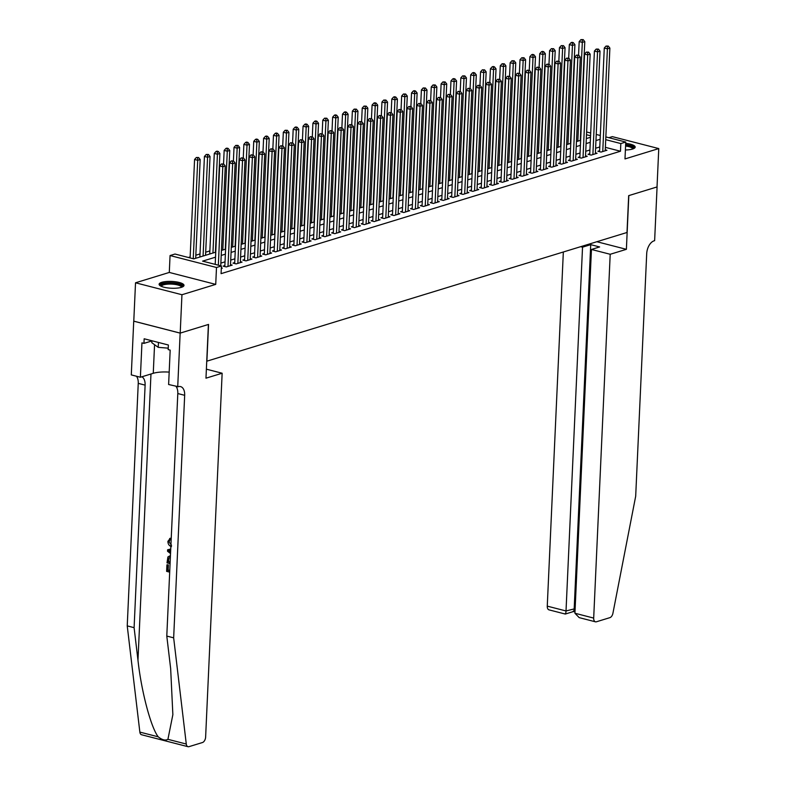 <?xml version="1.0" encoding="UTF-8"?>
<svg xmlns="http://www.w3.org/2000/svg" width="786" height="786" viewBox="0 0 786 786"><rect width="100%" height="100%" fill="white"/><g stroke="black" fill="none" stroke-linecap="round" stroke-linejoin="round"><path stroke-width="1.18" d="M625.391 149.979A12.458 3.409 2.6 0 0 632.524 149.055A12.458 3.409 2.6 0 0 635.176 147.1A12.458 3.409 2.6 0 0 625.695 143.347M161.769 282.312A12.458 3.409 2.6 0 0 159.106 284.267A12.458 3.409 2.6 0 0 167.408 287.873A12.458 3.409 2.6 0 0 181.34 287.352A12.458 3.409 2.6 0 0 184.003 285.397A12.458 3.409 2.6 0 0 175.7 281.791A12.458 3.409 2.6 0 0 161.769 282.312M206.738 361.216L627.002 232.489L628.672 195.645L657.027 186.95L658.766 148.583L612.343 136.636L608.855 137.697M206.885 361.255L208.555 324.421L180.2 333.107L133.777 321.16L135.526 282.793L181.949 294.73L215.728 284.385L216.494 267.495L170.061 255.548L174.993 254.035L193.818 258.879L215.747 252.159M215.728 284.385L169.295 272.437L135.526 282.793M169.295 272.437L170.061 255.548M209.872 250.921L205.686 252.198M200.008 253.937L195.832 255.224M190.143 256.963L188.414 257.494M180.2 333.107L181.949 294.73M599.61 150.735L597.891 151.256L601.025 152.071L606.939 150.254L605.259 149.821M589.755 153.751L588.026 154.282L591.16 155.088L597.075 153.28L595.395 152.848M579.891 156.778L578.162 157.308L581.296 158.114L587.221 156.296L585.531 155.864M570.027 159.804L568.298 160.324L571.442 161.14L577.356 159.322L575.676 158.89M560.163 162.82L558.443 163.35L561.577 164.156L567.492 162.348L565.812 161.916M550.308 165.846L548.579 166.377L551.713 167.182L557.628 165.365L555.948 164.932M540.444 168.872L538.715 169.393L541.849 170.208L547.773 168.391L546.093 167.958M530.579 171.888L528.85 172.419L531.994 173.225L537.909 171.417L536.229 170.984M520.715 174.914L518.996 175.445L522.13 176.251L528.045 174.433L526.365 174.001M510.861 177.941L509.132 178.461L512.266 179.277L518.18 177.459L516.5 177.027M500.996 180.957L499.267 181.487L502.411 182.293L508.326 180.485L506.646 180.053M491.132 183.983L489.403 184.514L492.547 185.319L498.462 183.502L496.781 183.069M481.268 187.009L479.548 187.53L482.683 188.345L488.597 186.528L486.917 186.095M471.413 190.025L469.684 190.556L472.818 191.362L478.743 189.554L477.053 189.121M461.549 193.051L459.82 193.582L462.964 194.388L468.878 192.57L467.198 192.138M451.685 196.078L449.956 196.598L453.1 197.414L459.014 195.596L457.334 195.164M441.82 199.094L440.101 199.624L443.235 200.43L449.15 198.622L447.47 198.19M431.966 202.12L430.237 202.65L433.371 203.456L439.295 201.638L437.606 201.206M422.102 205.146L420.372 205.667L423.516 206.482L429.431 204.665L427.751 204.232M412.237 208.162L410.518 208.693L413.652 209.498L419.567 207.691L417.887 207.258M402.373 211.188L400.654 211.719L403.788 212.525L409.703 210.707L408.022 210.275M392.519 214.214L390.789 214.735L393.924 215.551L399.848 213.733L398.158 213.301M382.654 217.231L380.925 217.761L384.069 218.567L389.984 216.759L388.304 216.327M372.79 220.257L371.071 220.787L374.205 221.593L380.119 219.775L378.439 219.343M362.926 223.283L361.206 223.804L364.34 224.619L370.255 222.802L368.575 222.369M353.071 226.299L351.342 226.83L354.476 227.635L360.401 225.828L358.711 225.395M343.207 229.325L341.478 229.856L344.622 230.662L350.536 228.844L348.856 228.412M333.343 232.351L331.623 232.872L334.757 233.688L340.672 231.87L338.992 231.438M323.478 235.368L321.759 235.898L324.893 236.704L330.808 234.896L329.128 234.464M313.624 238.394L311.895 238.924L315.029 239.73L320.953 237.912L319.263 237.48M303.76 241.42L302.03 241.941L305.174 242.756L311.089 240.938L309.409 240.506M293.895 244.436L292.176 244.967L295.31 245.772L301.225 243.965L299.545 243.532M284.031 247.462L282.312 247.993L285.446 248.798L291.36 246.981L289.68 246.549M274.176 250.488L272.447 251.009L275.581 251.825L281.506 250.007L279.816 249.575M264.312 253.505L262.583 254.035L265.727 254.841L271.642 253.033L269.962 252.601M254.448 256.531L252.728 257.061L255.863 257.867L261.777 256.049L260.097 255.617M244.593 259.557L242.864 260.078L245.998 260.893L251.913 259.075L250.233 258.643M234.729 262.573L233 263.104L236.134 263.909L242.059 262.102L240.369 261.669M224.865 265.599L223.136 266.13L226.28 266.935L232.194 265.118L230.514 264.685M215.521 257.179L202.601 261.139L221.426 265.982L221.072 273.656L620.478 151.236L605.367 147.346M599.787 146.962L595.601 148.249M589.922 149.988L585.747 151.266M580.058 153.015L575.883 154.292M570.204 156.031L566.018 157.318M560.339 159.057L556.164 160.334M550.475 162.083L546.299 163.36M540.611 165.099L536.435 166.386M530.756 168.125L526.571 169.403M520.892 171.151L516.716 172.429M511.028 174.168L506.852 175.455M501.163 177.194L496.988 178.471M491.309 180.22L487.124 181.497M481.445 183.236L477.269 184.523M471.58 186.262L467.405 187.54M461.716 189.288L457.54 190.566M451.862 192.305L447.676 193.592M441.997 195.331L437.822 196.608M432.133 198.357L427.957 199.634M422.269 201.373L418.093 202.66M412.414 204.399L408.229 205.677M402.55 207.425L398.374 208.703M392.686 210.442L388.51 211.729M382.821 213.468L378.646 214.745M372.967 216.494L368.781 217.771M363.103 219.51L358.927 220.797M353.238 222.536L349.063 223.814M343.374 225.562L339.198 226.84M333.519 228.579L329.334 229.866M323.655 231.605L319.48 232.882M313.791 234.631L309.615 235.908M303.927 237.647L299.751 238.934M294.072 240.673L289.887 241.95M284.208 243.699L280.032 244.977M274.343 246.716L270.168 248.003M264.479 249.742L260.304 251.019M254.625 252.768L250.439 254.045M244.76 255.784L240.585 257.071M234.896 258.81L230.72 260.087M225.032 261.836L220.856 263.114M221.308 268.458L222.33 268.144L221.338 267.888M605.849 136.921L625.754 142.05L624.988 158.929L658.766 148.583M625.754 142.05L620.822 143.563L605.721 139.672M620.478 151.236L620.822 143.563M221.426 265.982L216.494 267.495M586.621 131.979L590.689 133.021M596.23 134.455L600.308 135.497M590.571 135.772L586.494 134.73M221.436 250.42L225.611 249.133M231.3 247.394L235.476 246.116M241.155 244.367L245.34 243.09M251.019 241.351L255.195 240.064M260.883 238.325L265.059 237.048M270.748 235.299L274.923 234.022M280.602 232.283L284.787 230.996M290.466 229.257L294.642 227.979M300.331 226.23L304.506 224.953M310.195 223.214L314.371 221.927M320.049 220.188L324.235 218.911M329.914 217.162L334.089 215.885M339.778 214.146L343.954 212.859M349.642 211.12L353.818 209.842M359.497 208.094L363.682 206.816M369.361 205.077L373.537 203.79M379.225 202.051L383.401 200.774M389.09 199.025L393.265 197.748M398.944 196.009L403.13 194.722M408.808 192.983L412.984 191.705M418.673 189.957L422.848 188.679M428.537 186.94L432.713 185.653M438.392 183.914L442.577 182.637M448.256 180.888L452.431 179.611M458.12 177.872L462.296 176.585M467.975 174.846L472.16 173.568M477.839 171.82L482.015 170.542M487.703 168.803L491.879 167.516M497.567 165.777L501.743 164.5M507.422 162.751L511.607 161.474M517.286 159.735L521.462 158.448M527.151 156.709L531.326 155.431M537.015 153.683L541.19 152.405M546.869 150.666L551.055 149.379M556.734 147.64L560.909 146.363M566.598 144.614L570.774 143.337M576.462 141.598L580.638 140.311M586.317 138.572L590.502 137.295M600.131 139.289L595.955 140.566M590.266 142.315L586.091 143.592M580.412 145.331L576.226 146.618M570.548 148.358L566.372 149.635M560.683 151.384L556.508 152.661M550.819 154.4L546.643 155.687M540.965 157.426L536.779 158.703M531.1 160.452L526.925 161.729M521.236 163.468L517.06 164.755M511.381 166.494L507.196 167.772M501.517 169.521L497.341 170.798M491.653 172.537L487.477 173.824M481.789 175.563L477.613 176.84M471.934 178.589L467.749 179.866M462.07 181.605L457.894 182.892M452.205 184.631L448.03 185.909M442.341 187.657L438.166 188.935M432.487 190.674L428.301 191.961M422.622 193.7L418.447 194.977M412.758 196.726L408.582 198.003M402.894 199.742L398.718 201.029M393.039 202.768L388.854 204.046M383.175 205.794L378.999 207.072M373.311 208.811L369.135 210.098M363.446 211.837L359.271 213.114M353.592 214.863L349.406 216.14M343.728 217.879L339.552 219.166M333.863 220.905L329.688 222.183M323.999 223.931L319.823 225.209M314.145 226.948L309.959 228.235M304.28 229.974L300.105 231.251M294.416 233L290.24 234.277M284.552 236.016L280.376 237.303M274.697 239.042L270.512 240.32M264.833 242.068L260.657 243.346M254.969 245.085L250.793 246.372M245.104 248.111L240.929 249.388M235.25 251.137L231.064 252.414M225.386 254.153L221.21 255.44M218.331 265.187L222.802 166.74L225.268 165.984L220.738 265.806M215.197 264.381L219.667 165.934L222.802 166.74L222.693 164.274L223.676 163.969L221.436 163.95L222.693 164.274M221.436 163.95L219.667 165.934M225.268 165.984L223.676 163.969M195.685 258.309L200.175 159.529L197.708 160.285L194.574 159.47L190.104 257.926M197.6 157.819L198.583 157.514L196.343 157.495L197.6 157.819L197.708 160.285L193.238 258.732M198.583 157.514L200.175 159.529M194.574 159.47L196.343 157.495M160.904 286.153A10.778 2.948 -177.4 0 1 160.835 285.19A10.778 2.948 -177.4 0 1 173.028 283.206A10.778 2.948 -177.4 0 1 182.165 286.929A10.778 2.948 -177.4 0 1 182.038 287.106M181.438 287.322A9.982 2.731 2.6 0 0 181.438 287.283A9.982 2.731 2.6 0 0 172.232 284.139A9.982 2.731 2.6 0 0 161.592 286.025A9.982 2.731 2.6 0 0 161.494 286.369A9.982 2.731 2.6 0 0 161.494 286.418M183.728 286.055A12.38 3.39 2.6 0 0 171.653 282.675A12.38 3.39 2.6 0 0 159.322 284.954M151.894 340.76L151.806 342.696L158.222 347.343L168.243 348.159M158.438 342.441L158.222 347.343M625.617 145.046A10.778 2.948 -177.4 0 1 633.339 148.633A10.778 2.948 -177.4 0 1 633.221 148.809M634.901 147.768A12.38 3.39 2.6 0 0 625.636 144.595M632.612 149.026A9.982 2.731 2.6 0 0 632.612 148.986A9.982 2.731 2.6 0 0 625.577 146.039M169.776 570.44A20.809 5.689 2.6 0 0 168.135 570.105L168.371 564.918A20.809 5.689 2.6 0 0 167.359 564.731L168.371 564.918M171.495 546.575C169.186 545.926 167.988 544.177 167.89 541.358L170.238 538.371L170.405 539.727L171.142 539.501L170.955 538.145L169.658 538.479L170.955 538.145M167.919 739.321L186.282 744.037A4.795 2.8 104.4 0 0 188.011 746.7L141.588 734.753A4.795 2.8 -75.6 0 1 139.859 732.1L127.234 625.892L134.101 627.66L137.972 660.23C141.342 691.267 150.892 727.433 158.212 736.816C162.083 739.95 165.325 740.776 167.919 739.321L172.861 714.671L170.66 668.64L166.789 636.071L177.803 393.54A11.181 6.543 104.4 0 0 176.005 386.407M170.739 549.031L167.595 549.787L170.739 549.09M206.384 369.174L222.143 373.232L205.627 737.022A4.795 2.8 104.4 0 1 202.454 742.534L188.994 746.661A4.795 2.8 104.4 0 1 188.011 746.7M166.789 636.071L173.657 637.839L184.671 395.309A11.181 6.543 104.4 0 0 180.554 386.594A11.181 6.543 104.4 0 0 178.255 386.683L168.617 384.511L170.179 350.124L168.175 349.603L168.381 345.005L144.162 338.776L143.956 343.374L141.952 342.863L140.389 377.241L131.291 374.902L133.728 321.179L180.151 333.126L208.408 324.461L205.971 378.184L222.143 373.232M127.234 625.892L138.248 383.362A11.181 6.543 104.4 0 0 136.45 376.229M141.902 376.779A11.181 6.543 104.4 0 1 145.115 385.13L134.101 627.66M186.282 744.037L173.657 637.839M177.715 386.85L180.151 333.126M140.389 377.241L153.26 373.301A17.97 4.913 -177.4 0 1 169.186 372.112M143.956 343.374L151.885 340.947M169.933 539.825L169.324 541.466M168.754 541.642L171.554 545.278M170.542 553.54L167.536 551.251L167.595 549.787M170.69 550.318L168.44 550.75L170.591 552.312M170.631 551.576L169.796 551.733M170.081 563.65L167.005 562.864L167.929 556.91L170.424 556.134M170.366 557.431L168.243 558.433L167.929 561.784L170.14 562.354M170.159 561.941A20.809 5.689 2.6 0 0 168.518 561.607L168.852 558.257L168.243 558.433M167.929 561.784L168.518 561.607M168.017 559.917L168.607 559.74M167.782 565.095L167.546 570.292L168.135 570.105M167.546 570.292L169.756 570.852M169.697 572.159L166.622 571.363L166.917 564.869M563.336 252.001L547.262 606.134L566.018 610.958L575.136 608.688M610.201 254.281L593.685 618.081A4.795 2.8 104.4 0 0 595.454 621.814A4.795 2.8 104.4 0 0 596.436 621.775L609.897 617.649A4.795 2.8 104.4 0 0 612.923 613.267L635.687 496.221L646.701 253.691A11.181 6.543 -75.6 0 1 654.09 240.83L654.63 240.663L657.076 186.94L628.82 195.596L626.383 249.329L610.201 254.281L591.445 249.457L599.63 246.942L590.718 244.652L582.534 247.168L566.018 610.958C565.841 613.62 565.498 614.524 565.006 613.689M582.534 247.168L580.677 246.686M626.383 249.329L596.849 241.724M591.445 249.457L574.93 613.247L593.685 618.081M573.475 611.537L565.291 614.053L549.021 609.867A4.795 2.8 -75.6 0 1 547.262 606.134M590.718 244.652L574.202 608.452C574.026 611.105 573.692 612.019 573.191 611.174M595.454 621.814L579.184 617.629L574.93 613.247M227.999 266.405L232.666 163.714L235.132 162.957L230.465 265.648M224.825 266.562L229.532 162.908L232.666 163.714L232.558 161.248L233.54 160.943L231.3 160.924L232.558 161.248M231.3 160.924L229.532 162.908M235.132 162.957L233.54 160.943M237.863 263.379L242.53 160.688L244.996 159.941L240.329 262.632M234.68 263.536L239.386 159.882L242.53 160.688L242.412 158.232L243.405 157.927L241.164 157.907L242.412 158.232M241.164 157.907L239.386 159.882M244.996 159.941L243.405 157.927M247.728 260.363L252.385 157.672L254.851 156.915L250.194 259.606M244.544 260.52L249.25 156.866L252.385 157.672L252.277 155.206L253.269 154.901L251.019 154.881L252.277 155.206M251.019 154.881L249.25 156.866M254.851 156.915L253.269 154.901M257.592 257.336L262.249 154.645L264.715 153.889L260.048 256.58M254.409 257.494L259.115 153.84L262.249 154.645L262.141 152.179L263.123 151.875L260.883 151.855L262.141 152.179M260.883 151.855L259.115 153.84M264.715 153.889L263.123 151.875M205.549 255.283L210.039 156.502L207.573 157.259L204.429 156.453L199.87 257.032M207.455 154.793L208.447 154.488L206.207 154.469L207.455 154.793L207.573 157.259L203.083 256.04M208.447 154.488L210.039 156.502M204.429 156.453L206.207 154.469M215.413 252.267L219.893 153.476L217.427 154.233L214.293 153.427L209.724 254.006M217.319 151.767L218.311 151.472L217.054 151.148L216.062 151.452L217.319 151.767L217.427 154.233L212.947 253.013M218.311 151.472L219.893 153.476M214.293 153.427L216.062 151.452M225.277 249.241L229.758 150.46L227.292 151.217L224.157 150.401L223.538 163.94M227.183 148.751L228.166 148.446L226.918 148.122L225.926 148.426L227.183 148.751L227.292 151.217L222.811 249.997M228.166 148.446L229.758 150.46M224.157 150.401L225.926 148.426M235.132 246.215L239.622 147.434L237.156 148.19L234.022 147.385L233.403 160.914M237.048 145.724L238.03 145.42L235.79 145.4L237.048 145.724L237.156 148.19L232.666 246.971M238.03 145.42L239.622 147.434M234.022 147.385L235.79 145.4M267.446 254.31L272.113 151.619L274.579 150.863L269.912 253.564M264.273 254.468L268.979 150.814L272.113 151.619L272.005 149.163L272.988 148.859L270.748 148.839L272.005 149.163M270.748 148.839L268.979 150.814M274.579 150.863L272.988 148.859M244.996 243.198L249.486 144.408L247.02 145.164L243.876 144.359L243.267 157.888M246.902 142.698L247.895 142.404L246.637 142.079L245.654 142.384L246.902 142.698L247.02 145.164L242.53 243.945M247.895 142.404L249.486 144.408M243.876 144.359L245.654 142.384M277.311 251.294L281.978 148.603L284.444 147.847L279.777 250.538M274.127 251.451L278.834 147.797L281.978 148.603L281.86 146.137L282.852 145.832L280.612 145.813L281.86 146.137M280.612 145.813L278.834 147.797M284.444 147.847L282.852 145.832M254.861 240.172L259.341 141.392L256.875 142.148L253.74 141.333L253.131 154.871M256.767 139.682L257.759 139.377L256.501 139.053L255.509 139.358L256.767 139.682L256.875 142.148L252.394 240.929M257.759 139.377L259.341 141.392M253.74 141.333L255.509 139.358M287.175 248.268L291.832 145.577L294.298 144.821L289.641 247.511M283.992 248.425L288.698 144.771L291.832 145.577L291.724 143.111L292.706 142.806L290.466 142.787L291.724 143.111M290.466 142.787L288.698 144.771M294.298 144.821L292.706 142.806M264.725 237.146L269.205 138.365L266.739 139.122L263.605 138.316L262.986 151.845M266.631 136.656L267.613 136.351L266.366 136.027L265.373 136.332L266.631 136.656L266.739 139.122L262.259 237.903M267.613 136.351L269.205 138.365M263.605 138.316L265.373 136.332M297.039 245.242L301.696 142.551L304.162 141.794L299.495 244.495M293.856 245.399L298.562 141.745L301.696 142.551L301.588 140.095L302.571 139.79L300.331 139.77L301.588 140.095M300.331 139.77L298.562 141.745M304.162 141.794L302.571 139.79M274.579 234.13L279.069 135.339L276.603 136.096L273.469 135.29L272.85 148.819M276.495 133.63L277.478 133.335L276.22 133.011L275.238 133.315L276.495 133.63L276.603 136.096L272.113 234.876M277.478 133.335L279.069 135.339M273.469 135.29L275.238 133.315M306.894 242.226L311.561 139.535L314.027 138.778L309.36 241.469M303.72 242.383L308.426 138.729L311.561 139.535L311.452 137.069L312.435 136.764L310.195 136.744L311.452 137.069M310.195 136.744L308.426 138.729M314.027 138.778L312.435 136.764M284.444 231.104L288.934 132.323L286.468 133.08L283.324 132.264L282.714 145.803M286.35 130.614L287.342 130.309L285.102 130.289L286.35 130.614L286.468 133.08L281.978 231.86M287.342 130.309L288.934 132.323M283.324 132.264L285.102 130.289M316.758 239.199L321.425 136.509L323.891 135.752L319.224 238.443M313.575 239.357L318.281 135.703L321.425 136.509L321.307 134.042L322.299 133.738L320.059 133.718L321.307 134.042M320.059 133.718L318.281 135.703M323.891 135.752L322.299 133.738M294.308 228.078L298.788 129.297L296.322 130.054L293.188 129.248L292.579 142.777M296.214 127.587L297.206 127.283L295.949 126.959L294.956 127.263L296.214 127.587L296.322 130.054L291.842 228.834M297.206 127.283L298.788 129.297M293.188 129.248L294.956 127.263M326.622 236.173L331.279 133.482L333.745 132.726L329.088 235.427M323.439 236.331L328.145 132.677L331.279 133.482L331.171 131.026L332.154 130.722L329.914 130.702L331.171 131.026M329.914 130.702L328.145 132.677M333.745 132.726L332.154 130.722M304.172 225.061L308.652 126.271L306.186 127.027L303.052 126.222L302.433 139.751M306.078 124.561L307.061 124.267L305.813 123.942L304.821 124.247L306.078 124.561L306.186 127.027L301.706 225.808M307.061 124.267L308.652 126.271M303.052 126.222L304.821 124.247M336.477 233.157L341.144 130.466L343.61 129.71L338.943 232.401M333.303 233.314L338.009 129.661L341.144 130.466L341.036 128L342.018 127.696L339.778 127.676L341.036 128M339.778 127.676L338.009 129.661M343.61 129.71L342.018 127.696M314.027 222.035L318.517 123.255L316.051 124.011L312.916 123.196L312.297 136.735M315.943 121.545L316.925 121.241L315.667 120.916L314.685 121.221L315.943 121.545L316.051 124.011L311.561 222.792M316.925 121.241L318.517 123.255M312.916 123.196L314.685 121.221M346.341 230.131L351.008 127.44L353.474 126.684L348.807 229.374M343.168 230.288L347.874 126.634L351.008 127.44L350.9 124.974L351.882 124.669L349.642 124.65L350.9 124.974M349.642 124.65L347.874 126.634M353.474 126.684L351.882 124.669M323.891 219.009L328.381 120.229L325.915 120.985L322.771 120.179L322.162 133.708M325.797 118.519L326.789 118.214L324.549 118.195L325.797 118.519L325.915 120.985L321.425 219.766M326.789 118.214L328.381 120.229M322.771 120.179L324.549 118.195M356.205 227.105L360.872 124.414L363.338 123.657L358.671 226.358M353.022 227.262L357.728 123.608L360.872 124.414L360.754 121.958L361.747 121.653L359.507 121.633L360.754 121.958M359.507 121.633L357.728 123.608M363.338 123.657L361.747 121.653M333.755 215.993L338.235 117.202L335.769 117.959L332.635 117.153L332.026 130.682M335.661 115.493L336.644 115.198L335.396 114.874L334.404 115.169L335.661 115.493L335.769 117.959L331.289 216.739M336.644 115.198L338.235 117.202M332.635 117.153L334.404 115.169M366.07 224.089L370.727 121.398L373.193 120.641L368.536 223.332M362.886 224.246L367.593 120.592L370.727 121.398L370.619 118.932L371.601 118.627L369.361 118.607L370.619 118.932M369.361 118.607L367.593 120.592M373.193 120.641L371.601 118.627M343.62 212.967L348.1 114.186L345.634 114.943L342.5 114.127L341.881 127.666M345.526 112.477L346.508 112.172L345.26 111.848L344.268 112.152L345.526 112.477L345.634 114.943L341.153 213.723M346.508 112.172L348.1 114.186M342.5 114.127L344.268 112.152M375.924 221.062L380.591 118.372L383.057 117.615L378.39 220.306M372.751 221.22L377.457 117.566L380.591 118.372L380.483 115.906L381.465 115.601L379.225 115.581L380.483 115.906M379.225 115.581L377.457 117.566M383.057 117.615L381.465 115.601M353.474 209.941L357.964 111.16L355.498 111.917L352.364 111.111L351.745 124.64M355.39 109.451L356.372 109.146L354.132 109.126L355.39 109.451L355.498 111.917L351.008 210.697M356.372 109.146L357.964 111.16M352.364 111.111L354.132 109.126M385.788 218.036L390.455 115.346L392.921 114.589L388.255 217.29M382.605 218.194L387.321 114.54L390.455 115.346L390.347 112.889L391.33 112.585L389.09 112.565L390.347 112.889M389.09 112.565L387.321 114.54M392.921 114.589L391.33 112.585M363.338 206.924L367.828 108.134L365.362 108.89L362.218 108.085L361.609 121.614M365.244 106.424L366.237 106.13L363.997 106.1L365.244 106.424L365.362 108.89L360.872 207.671M366.237 106.13L367.828 108.134M362.218 108.085L363.997 106.1M395.653 215.02L400.32 112.329L402.786 111.573L398.119 214.264M392.469 215.177L397.176 111.524L400.32 112.329L400.202 109.863L401.194 109.559L398.954 109.539L400.202 109.863M398.954 109.539L397.176 111.524M402.786 111.573L401.194 109.559M373.203 203.898L377.683 105.118L375.217 105.874L372.083 105.059L371.473 118.598M375.109 103.408L376.091 103.104L374.843 102.779L373.851 103.084L375.109 103.408L375.217 105.874L370.737 204.655M376.091 103.104L377.683 105.118M372.083 105.059L373.851 103.084M405.517 211.994L410.174 109.303L412.64 108.547L407.983 211.238M402.334 212.151L407.04 108.497L410.174 109.303L410.066 106.837L411.049 106.532L408.808 106.513L410.066 106.837M408.808 106.513L407.04 108.497M412.64 108.547L411.049 106.532M383.057 200.872L387.547 102.092L385.081 102.848L381.947 102.042L381.328 115.571M384.973 100.382L385.955 100.077L383.715 100.058L384.973 100.382L385.081 102.848L380.601 201.629M385.955 100.077L387.547 102.092M381.947 102.042L383.715 100.058M415.372 208.968L420.038 106.277L422.504 105.521L417.838 208.221M412.198 209.125L416.904 105.471L420.038 106.277L419.93 103.821L420.913 103.516L418.673 103.497L419.93 103.821M418.673 103.497L416.904 105.471M422.504 105.521L420.913 103.516M392.921 197.856L397.411 99.065L394.945 99.822L391.811 99.016L391.192 112.545M394.837 97.356L395.82 97.061L394.562 96.737L393.58 97.032L394.837 97.356L394.945 99.822L390.455 198.603M395.82 97.061L397.411 99.065M391.811 99.016L393.58 97.032M425.236 205.952L429.903 103.261L432.369 102.504L427.702 205.195M422.053 206.109L426.769 102.455L429.903 103.261L429.795 100.795L430.777 100.49L428.537 100.47L429.795 100.795M428.537 100.47L426.769 102.455M432.369 102.504L430.777 100.49M402.786 194.83L407.276 96.049L404.81 96.796L401.666 95.99L401.057 109.529M404.692 94.34L405.684 94.035L403.444 94.015L404.692 94.34L404.81 96.796L400.32 195.586M405.684 94.035L407.276 96.049M401.666 95.99L403.444 94.015M435.1 202.926L439.767 100.235L442.233 99.478L437.566 202.169M431.917 203.083L436.623 99.429L439.767 100.235L439.649 97.769L440.641 97.464L438.401 97.444L439.649 97.769M438.401 97.444L436.623 99.429M442.233 99.478L440.641 97.464M412.65 191.804L417.13 93.023L414.664 93.78L411.53 92.974L410.921 106.503M414.556 91.314L415.539 91.009L414.291 90.685L413.298 90.989L414.556 91.314L414.664 93.78L410.184 192.56M415.539 91.009L417.13 93.023M411.53 92.974L413.298 90.989M444.964 199.899L449.621 97.209L452.088 96.452L447.43 199.153M441.781 200.057L446.487 96.403L449.621 97.209L449.513 94.752L450.496 94.448L448.256 94.428L449.513 94.752M448.256 94.428L446.487 96.403M452.088 96.452L450.496 94.448M422.504 188.778L426.995 89.997L424.528 90.754L421.394 89.948L420.775 103.477M424.42 88.287L425.403 87.993L423.163 87.963L424.42 88.287L424.528 90.754L420.048 189.534M425.403 87.993L426.995 89.997M421.394 89.948L423.163 87.963M454.819 196.883L459.486 94.192L461.952 93.436L457.285 196.127M451.645 197.031L456.352 93.387L459.486 94.192L459.378 91.726L460.36 91.422L458.12 91.402L459.378 91.726M458.12 91.402L456.352 93.387M461.952 93.436L460.36 91.422M432.369 185.761L436.859 86.981L434.393 87.727L431.259 86.922L430.64 100.461M434.285 85.271L435.267 84.967L433.027 84.947L434.285 85.271L434.393 87.727L429.903 186.518M435.267 84.967L436.859 86.981M431.259 86.922L433.027 84.947M464.683 193.857L469.35 91.166L471.816 90.41L467.149 193.101M461.5 194.014L466.216 90.361L469.35 91.166L469.242 88.7L470.225 88.396L467.984 88.376L469.242 88.7M467.984 88.376L466.216 90.361M471.816 90.41L470.225 88.396M474.548 190.831L479.214 88.14L481.671 87.384L477.014 190.074M471.364 190.988L476.07 87.334L479.214 88.14L479.096 85.684L480.089 85.379L477.849 85.36L479.096 85.684M477.849 85.36L476.07 87.334M481.671 87.384L480.089 85.379M484.412 187.815L489.069 85.124L491.535 84.367L486.878 187.058M481.229 187.962L485.935 84.318L489.069 85.124L488.961 82.658L489.943 82.353L487.703 82.334L488.961 82.658M487.703 82.334L485.935 84.318M491.535 84.367L489.943 82.353M442.233 182.735L446.723 83.955L444.257 84.711L441.113 83.906L440.504 97.435M444.139 82.245L445.131 81.941L442.891 81.921L444.139 82.245L444.257 84.711L439.767 183.492M445.131 81.941L446.723 83.955M441.113 83.906L442.891 81.921M452.097 179.709L456.578 80.929L454.112 81.685L450.977 80.879L450.368 94.408M454.003 79.219L454.986 78.924L453.738 78.6L452.746 78.895L454.003 79.219L454.112 81.685L449.631 180.466M454.986 78.924L456.578 80.929M450.977 80.879L452.746 78.895M461.952 176.693L466.442 77.912L463.976 78.659L460.842 77.853L460.223 91.392M463.868 76.203L464.85 75.898L462.61 75.878L463.868 76.203L463.976 78.659L459.496 177.449M464.85 75.898L466.442 77.912M460.842 77.853L462.61 75.878M494.266 184.789L498.933 82.098L501.399 81.341L496.732 184.032M491.093 184.946L495.799 81.292L498.933 82.098L498.825 79.632L499.808 79.327L497.567 79.307L498.825 79.632M497.567 79.307L495.799 81.292M501.399 81.341L499.808 79.327M471.816 173.667L476.306 74.886L473.84 75.643L470.706 74.837L470.087 88.366M473.732 73.177L474.715 72.872L473.457 72.548L472.474 72.852L473.732 73.177L473.84 75.643L469.35 174.423M474.715 72.872L476.306 74.886M470.706 74.837L472.474 72.852M504.131 181.763L508.797 79.072L511.264 78.315L506.597 181.006M500.947 181.92L505.663 78.266L508.797 79.072L508.689 76.615L509.672 76.311L507.432 76.291L508.689 76.615M507.432 76.291L505.663 78.266M511.264 78.315L509.672 76.311M481.68 170.641L486.161 71.86L483.704 72.617L480.56 71.811L479.951 85.34M483.587 70.151L484.579 69.856L482.339 69.826L483.587 70.151L483.704 72.617L479.214 171.397M484.579 69.856L486.161 71.86M480.56 71.811L482.339 69.826M513.995 178.746L518.662 76.055L521.118 75.299L516.461 177.99M510.812 178.894L515.518 75.25L518.662 76.055L518.544 73.589L519.536 73.285L517.296 73.265L518.544 73.589M517.296 73.265L515.518 75.25M521.118 75.299L519.536 73.285M491.545 167.624L496.025 68.844L493.559 69.59L490.425 68.785L489.806 82.324M493.451 67.134L494.433 66.83L493.186 66.505L492.193 66.81L493.451 67.134L493.559 69.59L489.079 168.381M494.433 66.83L496.025 68.844M490.425 68.785L492.193 66.81M523.859 175.72L528.516 73.029L530.982 72.273L526.325 174.964M520.676 175.877L525.382 72.224L528.516 73.029L528.408 70.563L529.391 70.259L527.151 70.239L528.408 70.563M527.151 70.239L525.382 72.224M530.982 72.273L529.391 70.259M501.399 164.598L505.889 65.818L503.423 66.574L500.289 65.769L499.67 79.298M503.315 64.108L504.298 63.804L502.058 63.784L503.315 64.108L503.423 66.574L498.933 165.355M504.298 63.804L505.889 65.818M500.289 65.769L502.058 63.784M533.714 172.694L538.381 70.003L540.847 69.247L536.18 171.938M530.54 172.851L535.246 69.197L538.381 70.003L538.272 67.547L539.255 67.242L537.015 67.223L538.272 67.547M537.015 67.223L535.246 69.197M540.847 69.247L539.255 67.242M511.264 161.572L515.754 62.792L513.287 63.548L510.153 62.742L509.534 76.271M513.179 61.082L514.162 60.787L511.922 60.758L513.179 61.082L513.287 63.548L508.797 162.329M514.162 60.787L515.754 62.792M510.153 62.742L511.922 60.758M543.578 169.678L548.245 66.987L550.711 66.23L546.044 168.921M540.395 169.825L545.101 66.181L548.245 66.987L548.127 64.521L549.119 64.216L546.879 64.197L548.127 64.521M546.879 64.197L545.101 66.181M550.711 66.23L549.119 64.216M521.128 158.556L525.608 59.775L523.152 60.522L520.008 59.716L519.399 73.255M523.034 58.066L524.026 57.761L521.786 57.742L523.034 58.066L523.152 60.522L518.662 159.312M524.026 57.761L525.608 59.775M520.008 59.716L521.786 57.742M553.442 166.652L558.109 63.961L560.565 63.204L555.908 165.895M550.259 166.809L554.965 63.155L558.109 63.961L557.991 61.495L558.984 61.19L556.743 61.17L557.991 61.495M556.743 61.17L554.965 63.155M560.565 63.204L558.984 61.19M530.992 155.53L535.472 56.749L533.006 57.506L529.872 56.7L529.253 70.229M532.898 55.04L533.881 54.735L532.633 54.411L531.641 54.715L532.898 55.04L533.006 57.506L528.526 156.286M533.881 54.735L535.472 56.749M529.872 56.7L531.641 54.715M563.307 163.626L567.964 60.935L570.43 60.178L565.773 162.869M560.123 163.783L564.829 60.129L567.964 60.935L567.856 58.478L568.838 58.174L566.598 58.154L567.856 58.478M566.598 58.154L564.829 60.129M570.43 60.178L568.838 58.174M540.847 152.504L545.337 53.723L542.871 54.48L539.736 53.674L539.117 67.203M542.762 52.014L543.745 51.719L542.487 51.395L541.505 51.689L542.762 52.014L542.871 54.48L538.381 153.26M543.745 51.719L545.337 53.723M539.736 53.674L541.505 51.689M573.161 160.609L577.828 57.918L580.294 57.162L575.627 159.853M569.988 160.757L574.694 57.113L577.828 57.918L577.72 55.452L578.702 55.148L576.462 55.128L577.72 55.452M576.462 55.128L574.694 57.113M580.294 57.162L578.702 55.148M550.711 149.487L555.201 50.707L552.735 51.454L549.591 50.648L548.982 64.187M552.617 48.997L553.609 48.693L551.369 48.673L552.617 48.997L552.735 51.454L548.245 150.244M553.609 48.693L555.201 50.707M549.591 50.648L551.369 48.673M583.025 157.583L587.692 54.892L590.158 54.136L585.491 156.827M579.842 157.74L584.548 54.087L587.692 54.892L587.574 52.426L588.567 52.122L586.327 52.102L587.574 52.426M586.327 52.102L584.548 54.087M590.158 54.136L588.567 52.122M560.575 146.461L565.055 47.681L562.599 48.437L559.455 47.632L558.846 61.161M562.481 45.971L563.474 45.667L561.233 45.647L562.481 45.971L562.599 48.437L558.109 147.218M563.474 45.667L565.055 47.681M559.455 47.632L561.233 45.647M592.89 154.557L597.547 51.866L600.013 51.11L595.356 153.801M589.706 154.714L594.413 51.061L597.547 51.866L597.439 49.41L598.431 49.105L596.181 49.086L597.439 49.41M596.181 49.086L594.413 51.061M600.013 51.11L598.431 49.105M570.44 143.435L574.92 44.655L572.454 45.411L569.319 44.605L568.7 58.135M572.346 42.945L573.328 42.65L572.08 42.326L571.088 42.621L572.346 42.945L572.454 45.411L567.973 144.192M573.328 42.65L574.92 44.655M569.319 44.605L571.088 42.621M602.754 151.541L607.411 48.85L609.877 48.093L605.22 150.784M599.571 151.688L604.277 48.044L607.411 48.85L607.303 46.384L608.285 46.079L606.045 46.06L607.303 46.384M606.045 46.06L604.277 48.044M609.877 48.093L608.285 46.079M580.294 140.419L584.784 41.638L582.318 42.385L579.184 41.579L578.565 55.108M582.21 39.929L583.192 39.624L580.952 39.605L582.21 39.929L582.318 42.385L577.828 141.175M583.192 39.624L584.784 41.638M579.184 41.579L580.952 39.605M137.972 660.23L150.971 373.998M177.803 393.54L184.671 395.309M145.115 385.13L138.248 383.362M139.859 732.1L158.212 736.816M154.557 344.69L153.26 373.301M169.688 556.016L169.01 556.223M573.515 611.547L574.988 611.93"/></g></svg>
